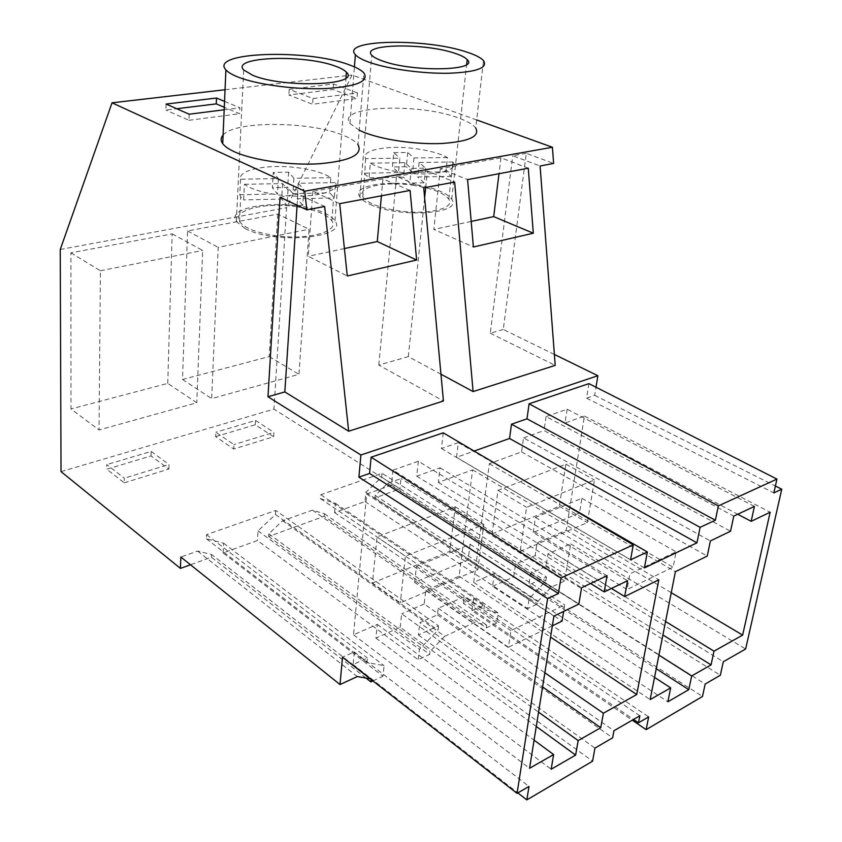<?xml version="1.0" encoding="UTF-8"?>
<svg xmlns="http://www.w3.org/2000/svg" width="842" height="842" viewBox="0 0 842 842"><rect width="100%" height="100%" fill="white"/><g stroke="black" fill="none" stroke-linecap="round" stroke-linejoin="round"><path stroke-width="0.63" stroke-dasharray="4.21 3.16" d="M382.047 473.32L381.668 477.161L365.838 492.391L364.975 501.558L334.558 512.578L335.337 503.284L320.497 498.664L320.813 494.717L382.047 473.32L546.437 576.959L528.85 584.916L702.491 696.471M546.437 576.959L545.795 581.096L529.134 598.704L527.65 608.587L537.649 603.903L538.07 601.177L551.247 587.179L564.677 580.991L570.676 543.911L547.953 553.878L546.005 566.445L530.597 573.318L528.85 584.916M320.813 494.717L484.455 605.03L472.004 610.661L632.279 720.173M381.668 477.161L545.795 581.096M365.838 492.391L529.134 598.704M364.975 501.558L527.65 608.587M324.181 516.335L324.391 513.746L312.393 510.147L282.596 520.766L268.798 533.796L268.63 536.459L324.181 516.335L486.318 627.911L496.854 622.985L498.264 612.965L483.876 609.292L484.455 605.03M268.63 536.459L429.683 654.392L418.242 659.739L257.463 540.501L223.119 552.941L382.973 676.231L384.078 665.685L366.986 662.517L367.428 658.023L353.114 664.517L354.303 651.95L342.505 657.213M372.911 680.936L382.973 676.231M365.975 678.042L211.395 557.193L190.481 564.761M61.024 471.615L273.945 409.107L399.939 488.897L401.013 478.572L387.667 483.329L375.132 495.433L374.89 497.969L399.939 488.897M374.89 497.969L537.649 603.903M334.558 512.578L496.854 622.985M124.258 482.824L168.863 469.057L151.055 455.932L106.702 469.204L106.755 464.616L124.332 478.193L124.258 482.824L106.702 469.204M215.626 436.619L255.315 424.757L273.618 436.724L233.76 449.028L215.626 436.619L215.826 432.251L233.981 444.608L233.76 449.028M375.132 495.433L538.07 601.177M387.667 483.329L551.247 587.179M564.677 580.991L401.013 478.572M570.676 543.911L745.633 648.993M476.667 119.953L352.019 75.033L286.575 207.679L273.945 409.107M554.394 354.461L503.274 329.475L526.303 153.328L553.615 163.443M588.905 383.626L586.59 398.15L594.684 395.34L595.999 387.225M594.684 395.34L775.387 486.013M547.953 553.878L723.299 661.78M546.005 566.445L720.342 675.242M530.597 573.318L705.154 684.062M320.497 498.664L483.876 609.292M282.596 520.766L444.671 636.31L475.046 622.312L486.697 625.111L486.318 627.911M472.004 610.661L473.593 598.746L463.353 603.314L633.542 719.447M639.846 715.816L464.195 596.789L463.353 603.314M464.195 596.789L438.24 608.261L437.44 614.87L419.8 622.743L594.957 748.096M223.119 552.941L223.604 543.185L206.364 538.785L206.543 534.638L275.734 510.462L438.503 625.838L418.379 634.952L419.8 622.743M438.503 625.838L437.977 630.195L419.453 649.35L418.242 659.739M444.671 636.31L430.03 651.519L429.683 654.392M473.593 598.746L648.666 716.889M324.391 513.746L486.697 625.111M335.337 503.284L498.264 612.965M60.245 249.474L286.575 207.679M167.747 383.384L172.157 233.865L70.907 252.821L70.96 408.959L99.051 429.957L196.775 402.76L167.747 383.384L70.96 408.959M277.776 214.078L269.198 356.587L182.514 379.479L187.566 230.971L277.776 214.078L309.067 229.256L298.952 374.322L211.668 398.613L218.204 247.338L309.067 229.256M273.618 436.724L273.892 432.388L233.981 444.608M255.315 424.757L255.558 420.453L215.826 432.251M255.558 420.453L273.892 432.388M225.046 89.726L352.019 75.033M224.54 101.387L239.907 107.787L239.623 113.733L224.288 107.26M224.183 109.776L239.907 107.787M223.088 135.088C234.697 120.511 310.624 121.153 343.62 135.446C350.756 138.351 355.556 141.456 358.018 144.74L363.902 72.97M357.45 92.936L333.506 84.032L289.216 89.336L312.992 98.556L357.45 92.936L356.997 98.525L312.603 104.271L288.869 94.967L333.095 89.536L356.997 98.525M359.208 130.236L349.935 123.5C335.484 105.818 419.148 102.556 459.037 118.185C467.542 121.29 473.109 124.584 475.73 128.058L483.508 60.613M526.303 153.328L512.767 155.738L540.09 165.99M503.274 329.475L490.255 333.2L512.767 155.738M440.966 374.227L408.317 356.629L378.816 365.06L443.439 401.013M490.255 333.2L555.215 365.386M443.26 432.83L441.44 448.512L458.322 442.65L456.543 457.322L474.172 451.059M586.59 398.15L773.851 492.896M312.393 510.147L475.046 622.312M456.543 457.322L644.393 567.908M754.421 506.389L567.129 409.212L546.069 416.579L733.771 516.104M546.069 416.579L544.006 430.557L730.551 531.228M654.539 677.4L494.349 573.381L473.678 582.39L489.328 463.71L521.545 451.891L523.524 437.893L710.385 540.922M523.524 437.893L544.006 430.557M521.545 451.891L707.259 556.067M489.328 463.71L675.4 571.686M473.678 582.39L650.161 699.576M494.349 573.381L492.559 586.327L667.864 701.754M492.559 586.327L513.683 576.959L656.244 668.706M513.683 576.959L515.546 564.14L658.928 655.139M567.129 409.212L565.003 423.031L584.432 416.074L566.203 530.313L537.091 542.785L535.165 555.583L662.907 634.973M535.165 555.583L515.546 564.14M537.091 542.785L665.569 621.491M566.203 530.313L671.253 592.705M584.432 416.074L770.167 512.199M565.003 423.031L737.729 514.241M182.514 379.479L211.668 398.613M187.566 230.971L218.204 247.338M269.198 356.587L298.952 374.322M333.506 84.032L333.095 89.536M289.216 89.336L288.869 94.967M312.992 98.556L312.603 104.271M425.705 187.482L427.399 170.968L454.638 182.051M408.317 356.629L424.631 197.849M378.816 365.06L396.54 176.462L423.715 187.861M396.54 176.462L427.399 170.968M528.271 168.211L500.958 157.854L440.324 168.663L467.584 179.609M440.324 168.663L433.851 229.424L473.393 246.99M471.183 221.425L433.851 229.424M500.958 157.854L499.001 173.705M492.096 533.891L559.309 506.274L565.877 464.184L498.001 490.339L492.096 533.891L520.177 551.436L587.369 522.598L594.441 479.993L526.597 507.326L520.177 551.436M559.309 506.274L587.369 522.598M498.001 490.339L526.597 507.326M565.877 464.184L594.441 479.993M370.354 204.48C399.287 218.478 463.447 213.9 451.712 199.301C449.881 196.407 445.934 193.692 439.882 191.145C410.907 178.072 349.293 182.03 359.881 196.933C361.513 199.554 365.007 202.069 370.354 204.48M371.122 679.536L370.122 678.757M354.303 651.95L528.997 786.428M297.1 205.259L297.836 194.06L324.654 206.479M280.07 197.228L297.836 194.06M211.395 557.193L211.51 554.468L197.575 551.068L180.841 557.036M357.334 676.558L197.575 551.068M353.114 664.517L517.851 792.901M371.185 678.936L211.51 554.468M223.604 543.185L384.078 665.685M206.364 538.785L366.986 662.517M206.543 534.638L367.428 658.023M418.379 634.952L592.579 761.189M438.24 608.261L613.944 730.751M437.44 614.87L612.618 737.834M441.44 448.512L630.542 559.846M458.322 442.65L541.774 490.918M607.05 575.717L418.348 461.248L392.982 470.12L581.59 587.705M392.982 470.12L391.446 485.202L578.833 604.114M536.27 726.436L400.192 627.301L375.911 638.068L377.3 624.417L353.493 634.794L366.723 494.065L553.92 616.081M366.723 494.065L391.446 485.202M353.493 634.794L529.576 768.272M377.3 624.417L534.081 740.139M375.911 638.068L551.173 769.23M400.192 627.301L401.666 613.786L538.554 712.143M418.348 461.248L416.716 476.151L440.04 467.794L438.345 482.403L472.604 469.836L459.122 576.191L425.757 590.474L424.189 603.967L542.585 686.946M424.189 603.967L401.666 613.786M425.757 590.474L544.858 672.769M459.122 576.191L550.563 637.11M472.604 469.836L658.802 579.822M438.345 482.403L611.439 588.453M440.04 467.794L627.543 580.717M416.716 476.151L590.547 583.485M410.065 190.429L382.931 178.893L312.824 191.387L339.705 203.648M312.824 191.387L308.277 256.294L347.283 275.997M344.41 248.558L308.277 256.294M382.931 178.893L381.405 195.807M166.085 104.061L165.927 110.06L176.715 108.734M189.166 114.207L188.966 120.29L165.927 110.06M188.966 120.29L239.623 113.733M172.157 233.865L202.659 250.432L196.775 402.76M70.907 252.821L100.398 270.777L99.051 429.957M100.398 270.777L202.659 250.432M275.734 510.462L275.471 514.494L258.041 530.881L257.463 540.501M258.041 530.881L419.453 649.35M268.798 533.796L430.03 651.519M168.863 469.057L169 464.51L124.332 478.193M151.055 455.932L151.171 451.438L106.755 464.616M151.171 451.438L169 464.51M275.471 514.494L437.977 630.195M372.469 583.043L449.796 551.268L455.259 506.8L377.016 536.943L372.469 583.043L400.339 602.883L477.846 569.613L483.824 524.566L405.412 556.173L400.339 602.883M449.796 551.268L477.846 569.613M377.016 536.943L405.412 556.173M455.259 506.8L483.824 524.566M245.075 228.498C274.513 244.833 348.798 237.833 334.958 220.867C333.243 218.141 329.853 215.594 324.802 213.215C295.279 198.08 223.993 204.111 236.36 221.572L245.075 228.498M412.527 185.208C431.714 188.103 443.797 192.755 448.797 199.175C455.596 208.427 428.189 215.215 398.75 210.847C379.489 207.837 367.501 203.206 362.807 196.954C356.155 187.271 384.247 181.051 412.527 185.208M365.586 158.612L364.754 173.894L369.07 177.82L370.333 163.159C377.405 167.369 388.088 170.505 402.413 172.557C432.199 176.852 459.827 170.715 452.88 162.022L451.28 176.378L445.934 171.821L447.481 157.549C440.082 153.539 429.63 150.592 416.137 148.729C388.415 144.771 360.608 149.876 365.586 158.612L399.887 158.159L398.519 172.599L392.435 166.969L393.761 152.665L399.887 158.159M370.333 163.159L404.907 162.664L411.285 168.389L425.61 168.168L419.095 162.464L452.859 161.99M447.481 157.549L413.969 157.98L407.707 152.507L393.761 152.665M404.907 162.664L403.507 177.209L369.07 177.82M411.285 168.389L409.843 183.072L403.507 177.209M425.61 168.168L424.115 182.798L409.843 183.072M419.095 162.464L417.643 176.967L451.28 176.378M424.115 182.798L417.643 176.967M413.969 157.98L412.548 172.368L445.934 171.821M407.707 152.507L406.339 166.758L392.435 166.969M412.548 172.368L406.339 166.758M364.354 173.168L398.519 172.599M296.416 206.711C315.076 209.553 326.885 214.257 331.843 220.825C340 231.645 307.414 240.559 274.566 235.518C255.873 232.56 244.191 227.887 239.507 221.488C231.55 210.068 265.083 201.922 296.416 206.711M240.538 179.22L239.781 194.723L240.717 196.881L243.643 199.922L244.433 184.293C250.969 188.997 261.82 192.471 277.007 194.702C308.646 199.396 340.81 192.313 335.505 182.598L334.337 197.902L329.706 192.829L330.853 177.641C323.865 173.199 313.235 169.958 298.963 167.926C269.693 163.643 237.665 169.452 240.538 179.22L278.397 178.557L277.481 193.934L272.376 187.661L273.261 172.442L278.397 178.557M244.433 184.293L282.617 183.577L287.975 189.976L303.815 189.65L298.278 183.293L335.505 182.598M330.853 177.641L293.932 178.283L288.627 172.189L273.261 172.442M282.617 183.577L281.67 199.08L243.643 199.922M287.975 189.976L286.996 205.627L281.67 199.08M303.815 189.65L302.762 205.248L286.996 205.627M298.278 183.293L297.268 198.733L334.337 197.902M302.762 205.248L297.268 198.733M293.932 178.283L292.942 193.607L329.706 192.829M288.627 172.189L287.68 187.356L272.376 187.661M292.942 193.607L287.68 187.356M239.781 194.723L277.481 193.934M533.197 532.502L535.438 517.43L581.917 498.296L579.517 513.01L533.197 532.502L627.037 589.537L629.9 573.855L676.094 551.847L673.095 567.14L627.037 589.537M579.517 513.01L673.095 567.14M581.917 498.296L676.094 551.847M535.438 517.43L629.9 573.855M414.632 582.39L416.422 566.424L470.12 544.321L468.11 559.888L414.632 582.39L508.442 647.193L510.883 630.563L564.708 604.914L563.656 611.408M552.363 625.838L508.442 647.193M468.11 559.888L562.067 621.122M470.12 544.321L564.708 604.914M416.422 566.424L510.883 630.563M349.935 123.5L354.419 66.897M451.712 199.301L466.636 64.455M359.881 196.933L371.775 55.204M334.958 220.867L345.988 77.906M236.36 221.572L243.664 69.949M448.797 199.175L452.88 162.022M362.807 196.954L364.754 173.894M331.843 220.825L333.685 196.66M239.507 221.488L240.717 196.881"/><path stroke-width="1.26" d="M702.491 696.471L646.14 729.646L648.666 716.889L638.478 722.804L639.846 715.816L613.944 730.751L612.618 737.834L594.957 748.096L592.579 761.189L526.829 799.9L528.997 786.428L517.051 793.364L547.616 598.578L558.425 593.536L560.919 577.991L633.268 544.869L630.542 559.846L647.372 551.984L644.393 567.908L696.966 542.827L700.102 527.345L715.374 520.209L718.331 505.916L776.945 479.087L773.851 492.896L781.755 489.202L745.633 648.993L723.299 661.78L720.342 675.242L705.154 684.062L702.491 696.471M632.279 720.173L646.14 729.646M365.975 678.042L370.88 681.883L372.911 680.936M190.481 564.761L180.43 568.403L61.024 471.615L60.245 249.474L112.039 102.819L225.046 89.726M440.966 374.227L473.099 391.562L555.215 365.386L540.09 165.99L553.615 163.443L552.415 147.255L476.667 119.953M554.394 354.461L597.862 375.721L595.999 387.225M775.387 486.013L781.755 489.202M604.209 591.926L627.543 580.717L624.659 596.557L658.802 579.822L636.731 694.524L603.398 713.227L600.756 727.72L578.159 740.592L575.623 755.095L551.173 769.23L553.626 754.569L529.576 768.272L553.92 616.081L578.833 604.114L581.59 587.705L607.05 575.717L604.209 591.926L590.547 583.485M751.159 521.335L770.167 512.199L742.644 635.1L714.005 651.171L711.048 664.885L691.671 675.926L688.788 689.651L667.864 701.754L670.685 687.882L650.161 699.576L675.4 571.686L707.259 556.067L710.385 540.922L730.551 531.228L733.771 516.104L754.421 506.389L751.159 521.335L737.729 514.241M306.804 209.837L324.654 206.479L348.662 431.22L284.828 391.93L267.977 396.75L280.07 197.228L306.804 209.837L304.762 191.187L112.039 102.819M304.762 191.187L552.415 147.255M224.54 101.387L216.51 98.03L166.085 104.061L189.166 114.207L224.183 109.776M358.018 144.74C363.144 154.549 350.356 160.885 319.655 163.737C290.511 165.632 253.042 160.327 234.423 151.781C228.666 149.16 224.772 146.445 222.72 143.656C220.551 140.603 220.678 137.751 223.088 135.088M475.73 128.058C480.161 136.436 468.868 141.582 441.861 143.487C416.169 144.645 382.563 139.804 364.081 132.383L359.208 130.236M348.662 431.22L443.439 401.013L423.715 187.861L454.638 182.051L473.099 391.562M416.643 260.041L347.283 275.997L339.705 203.648L410.065 190.429L416.643 260.041L377.279 241.528L344.41 248.558M528.271 168.211L533.312 233.213L473.393 246.99L467.584 179.609L528.271 168.211M267.977 396.75L360.902 455.006L597.862 375.721M474.172 451.059L509.536 438.482L511.494 424.21L526.976 418.832L529.102 403.823L588.905 383.626L776.945 479.087M633.268 544.869L443.26 432.83L371.122 457.195L369.596 473.436L358.892 477.151L360.902 455.006M633.542 719.447L638.478 722.804M509.536 438.482L696.966 542.827M511.494 424.21L700.102 527.345M526.976 418.832L715.374 520.209M529.102 403.823L718.331 505.916M654.539 677.4L670.685 687.882M656.244 668.706L688.788 689.651M658.928 655.139L691.671 675.926M662.907 634.973L711.048 664.885M665.569 621.491L714.005 651.171M671.253 592.705L742.644 635.1M369.922 62.518C388.846 69.149 423.168 73.822 449.312 73.243C476.782 72.044 488.181 67.834 483.508 60.613C480.771 57.614 475.046 54.719 466.331 51.941C425.505 37.985 340.463 39.406 355.387 54.709C357.703 57.33 362.544 59.929 369.922 62.518M424.631 197.849L425.705 187.482M499.001 173.705L493.696 216.615L533.312 233.213M493.696 216.615L471.183 221.425M382.847 61.098C413.306 72.338 479.877 70.77 467.173 59.603C465.184 57.403 461.006 55.277 454.638 53.225C424.2 42.71 360.429 43.847 371.775 55.204C373.532 57.193 377.227 59.151 382.847 61.098M517.051 793.364L342.505 657.213L340.021 684.546L180.841 557.036L180.43 568.403M358.892 477.151L547.616 598.578M370.122 678.757L357.334 676.558L340.021 684.546M370.88 681.883L371.122 679.536M369.596 473.436L558.425 593.536M284.828 391.93L297.1 205.259M517.851 792.901L526.829 799.9M371.122 457.195L560.919 577.991M541.774 490.918L647.372 551.984M534.081 740.139L553.626 754.569M536.27 726.436L575.623 755.095M538.554 712.143L578.159 740.592M542.585 686.946L600.756 727.72M544.858 672.769L603.398 713.227M550.563 637.11L636.731 694.524M611.439 588.453L624.659 596.557M381.405 195.807L377.279 241.528M237.907 77.011C256.978 84.61 295.31 89.757 325.023 88.599C356.313 86.642 369.28 81.432 363.902 72.97C361.355 70.118 356.419 67.402 349.114 64.802C307.488 48.773 208.711 51.846 225.909 69.875C228.024 72.296 232.024 74.675 237.907 77.011M216.51 98.03L216.268 103.882L224.288 107.26M176.715 108.734L216.268 103.882M252.874 75.37C283.88 88.41 361.281 85.305 346.43 72.265C344.567 70.181 340.989 68.191 335.674 66.276C304.646 54.183 230.571 56.593 243.664 69.949L252.874 75.37M563.656 611.408L562.067 621.122L552.363 625.838M354.419 66.897L355.387 54.709M466.636 64.455L467.173 59.603M222.72 143.656L225.909 69.875M345.988 77.906L346.43 72.265"/></g></svg>
